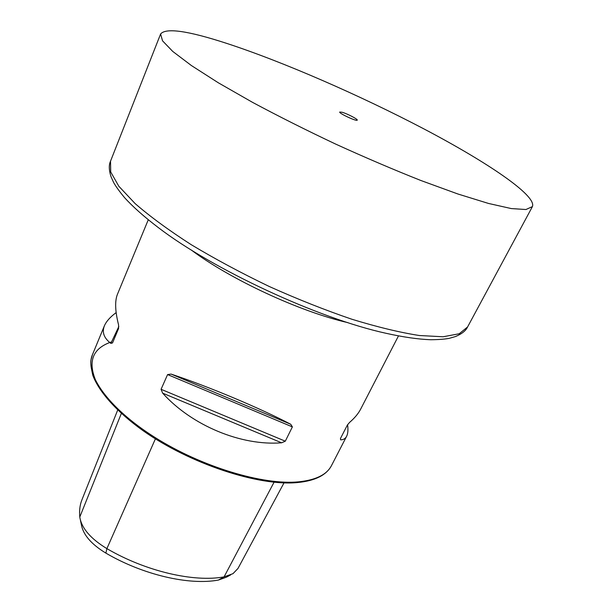 <?xml version="1.0" encoding="UTF-8"?>
<svg xmlns="http://www.w3.org/2000/svg" width="612" height="612" viewBox="0 0 612 612"><rect width="100%" height="100%" fill="white"/><g stroke="black" fill="none" stroke-linecap="round" stroke-linejoin="round"><path stroke-width="0.92" d="M398.473 335.919L360.598 409.244C358.295 413.658 354.631 418.042 349.605 422.387L347.409 424.988L340.448 438.513L340.609 439.852C343.401 439.806 345.405 438.613 346.629 436.279C347.953 433.671 348.266 429.8 347.585 424.682M116.158 312.61C110.236 316.955 106.32 321.346 104.407 325.791C101.814 332.285 103.964 338.145 110.864 343.386L112.539 342.927L118.567 328.537L118.583 324.941C115.125 311.286 114.735 301.096 117.412 294.372L148.272 219.777M162.647 393.149C191.877 425.631 241.388 446.079 281.589 442.797L285.299 441.191L292.383 426.893L290.746 424.269C259.924 408.112 209.38 386.883 171.108 374.093L167.589 374.575L161.071 389.293L162.647 393.149L281.589 442.797M230.602 574.951L226.501 577.139L218.377 580.069C189.253 585.531 143.04 574.92 105.884 553.118L106.886 548.62L155.402 438.842M80.478 520.475L81.419 524.912C83.263 534.903 91.418 544.305 105.884 553.118M284.006 482.876L237.992 568.441L232.981 573.673L224.084 576.871C193.905 582.479 145.679 571.356 106.886 548.62C90.882 538.881 81.878 528.546 79.874 517.622L79.797 516.987C79.177 510.599 79.912 504.808 82.008 499.629L117.688 410.055M342.062 112.241L339.691 112.042C338.887 113.35 356.735 121.635 357.217 120.174C358.272 119.432 347.249 113.664 342.062 112.241M226.853 43.437C187.938 30.745 165.852 27.601 160.596 33.997L162.54 40.828L172.706 51.4L191.388 65.538L218.316 82.788L252.542 102.357C278.475 116.249 306.13 130.134 335.498 144.011C365.058 157.483 393.516 169.646 420.865 180.494L457.898 193.996L488.46 203.436L511.318 208.577L525.953 209.518L532.425 206.596C536.908 195.549 486.846 161.958 423.581 128.727C359.772 95.281 283.257 61.873 226.853 43.437M191.105 249.88C230.143 279.34 300.14 311.837 347.846 322.631M346.629 436.279L331.467 465.633C326.839 474.637 315.876 480.045 298.587 481.843C263.076 485.354 201.409 466.818 154.66 437.243C107.781 407.699 84.188 373.404 92.45 354.685L104.407 325.791M218.377 580.069L224.084 576.871L274.054 482.218M79.797 516.987L121.337 413.46M467.576 326.969C465.862 330.725 461.808 333.93 455.42 336.569L449.46 338.283C445.138 339.17 438.911 339.652 430.764 339.729C418.31 339.3 403.392 337.151 386.019 333.288C318.707 318.63 212.968 269.548 158.332 227.595C144.164 216.816 132.896 206.81 124.519 197.584C119.325 191.311 115.668 186.239 113.564 182.361L111.024 176.707C108.921 170.121 108.745 164.957 110.512 161.224L110.718 171.98L118.82 186.247L135.153 203.612C150.062 216.533 168.721 230.211 191.143 244.639C215.34 259.159 241.411 273.128 269.341 286.538C297.616 299.222 325.11 310.116 351.823 319.227C377.313 327.03 399.804 332.461 419.297 335.506L443.103 336.768L459.222 333.754L467.576 326.969L532.425 206.596M97.04 383.556C87.126 362.327 91.976 348.435 111.575 341.871M171.108 374.093L290.746 424.269M167.589 374.575L292.383 426.893M161.071 389.293L285.299 441.191M118.835 326.533L110.864 343.386M340.609 439.852L340.509 438.399M110.512 161.224L160.596 33.997M331.467 465.633C326.349 475.203 315.042 480.841 297.547 482.539C258.853 486.464 189.896 463.827 142.917 430.58C116.747 411.807 99.144 392.055 92.856 375.454C90.974 367.338 90.369 362.021 91.066 359.527L92.45 354.685"/></g></svg>
